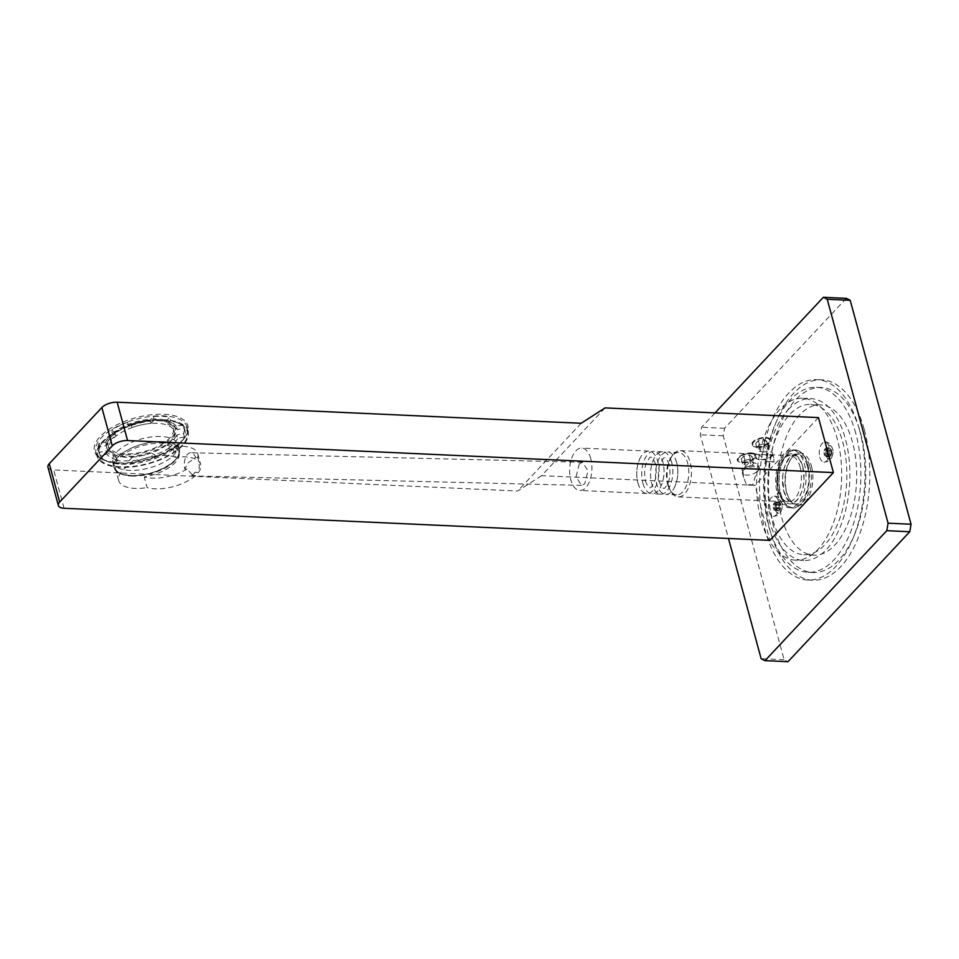 <?xml version="1.0" encoding="UTF-8"?>
<svg xmlns="http://www.w3.org/2000/svg" width="959" height="959" viewBox="0 0 959 959"><rect width="100%" height="100%" fill="white"/><g stroke="black" fill="none" stroke-linecap="round" stroke-linejoin="round"><path stroke-width="0.72" stroke-dasharray="4.79 3.6" d="M605.057 407.899L541.583 475.652L754.973 485.338L769.921 540.361M818.447 417.597L754.973 485.338M751.161 452.876A9.65 4.292 -15.2 0 1 755.26 457.587A9.65 4.292 -15.2 0 1 742.086 462.562A9.65 4.292 -15.2 0 1 739.101 461.974A9.65 4.292 -15.2 0 1 739.557 456.328A9.65 4.292 -15.2 0 1 751.161 452.876M756.603 447.074A9.65 4.292 164.8 0 0 769.765 442.099A9.65 4.292 164.8 0 0 765.666 437.4A9.65 4.292 164.8 0 0 754.062 440.852A9.65 4.292 164.8 0 0 753.618 446.486A9.65 4.292 164.8 0 0 756.603 447.074M715.042 412.897L701.58 427.258A187.125 98.058 -87.4 0 0 700.286 434.775L728.468 538.478M846.341 298.333L724.56 428.313A187.125 98.058 -87.4 0 0 723.266 435.818L784.102 659.72A187.125 98.058 -87.4 0 0 787.974 661.71M784.102 659.72L761.122 658.677M723.266 435.818L700.286 434.775M864.311 429.692A100.311 52.565 92.6 0 1 860.75 531.07A100.311 52.565 92.6 0 1 812.609 580.231A100.311 52.565 92.6 0 1 770.005 530.351A100.311 52.565 92.6 0 1 773.565 428.973A100.311 52.565 92.6 0 1 821.719 379.812A100.311 52.565 92.6 0 1 864.311 429.692M724.56 428.313L701.58 427.258M859.384 429.476A100.311 52.565 92.6 0 1 855.824 530.842A100.311 52.565 92.6 0 1 807.682 580.015A100.311 52.565 92.6 0 1 765.078 530.123A100.311 52.565 92.6 0 1 768.65 428.745A100.311 52.565 92.6 0 1 816.792 379.584A100.311 52.565 92.6 0 1 859.384 429.476M855.764 433.348A92.603 48.525 -87.4 0 0 816.445 387.292A92.603 48.525 -87.4 0 0 771.995 432.677A92.603 48.525 -87.4 0 0 768.71 526.251A92.603 48.525 -87.4 0 0 808.029 572.307A92.603 48.525 -87.4 0 0 852.467 526.923A92.603 48.525 -87.4 0 0 855.764 433.348M773.637 526.479A92.603 48.525 92.6 0 1 776.922 432.905A92.603 48.525 92.6 0 1 821.36 387.52A92.603 48.525 92.6 0 1 860.691 433.564A92.603 48.525 92.6 0 1 857.394 527.138A92.603 48.525 92.6 0 1 812.956 572.523A92.603 48.525 92.6 0 1 773.637 526.479M781.801 517.764A75.234 39.427 -87.4 0 0 813.747 555.177A75.234 39.427 -87.4 0 0 849.854 518.304A75.234 39.427 -87.4 0 0 852.527 442.279A75.234 39.427 -87.4 0 0 820.58 404.866A75.234 39.427 -87.4 0 0 784.462 441.739A75.234 39.427 -87.4 0 0 781.801 517.764M842.673 441.823A75.234 39.427 92.6 0 1 840 517.86A75.234 39.427 92.6 0 1 803.894 554.734A75.234 39.427 92.6 0 1 771.947 517.321A75.234 39.427 92.6 0 1 774.62 441.284A75.234 39.427 92.6 0 1 810.727 404.41A75.234 39.427 92.6 0 1 842.673 441.823M788.286 409.553A81.024 42.46 92.6 0 1 810.99 398.632A81.024 42.46 92.6 0 1 849.135 459.457A81.024 42.46 92.6 0 1 826.334 549.591A81.024 42.46 -87.4 0 1 803.63 560.512A81.024 42.46 -87.4 0 1 765.498 499.687A81.024 42.46 -87.4 0 1 788.286 409.553M795.431 560.14A81.024 42.46 -87.4 0 1 757.286 499.315A81.024 42.46 -87.4 0 1 780.075 409.181A81.024 42.46 92.6 0 1 802.779 398.261A81.024 42.46 92.6 0 1 840.923 459.085A81.024 42.46 92.6 0 1 818.123 549.219A81.024 42.46 -87.4 0 1 795.431 560.14L803.63 560.512M811.434 466.038A26.241 13.75 92.6 0 1 807.358 499.171A26.241 13.75 92.6 0 1 789.713 499.483A26.241 13.75 92.6 0 1 786.776 492.363A26.241 13.75 92.6 0 1 791.595 458.15A26.241 13.75 92.6 0 1 811.434 466.038M768.998 511.339A10.034 5.251 -87.4 0 0 773.254 516.326A10.034 5.251 -87.4 0 0 778.073 511.411A10.034 5.251 -87.4 0 0 778.432 501.269A10.034 5.251 -87.4 0 0 774.165 496.282A10.034 5.251 -87.4 0 0 769.358 501.197A10.034 5.251 -87.4 0 0 768.998 511.339M819.777 457.131A10.034 5.251 -87.4 0 0 824.033 462.118A10.034 5.251 -87.4 0 0 828.852 457.203A10.034 5.251 -87.4 0 0 829.211 447.074A10.034 5.251 -87.4 0 0 824.944 442.087A10.034 5.251 -87.4 0 0 820.137 447.002A10.034 5.251 -87.4 0 0 819.777 457.131M809.911 466.577A25.078 13.138 92.6 0 1 809.012 491.919A25.078 13.138 92.6 0 1 796.977 504.206A25.078 13.138 92.6 0 1 789.149 498.536A25.078 13.138 92.6 0 1 786.332 491.739A25.078 13.138 92.6 0 1 790.935 459.037A25.078 13.138 92.6 0 1 799.255 454.098A25.078 13.138 92.6 0 1 809.911 466.577M807.466 466.47A25.078 13.138 92.6 0 1 806.579 491.811A25.078 13.138 92.6 0 1 794.543 504.098A25.078 13.138 92.6 0 1 783.887 491.631A25.078 13.138 92.6 0 1 784.786 466.29A25.078 13.138 92.6 0 1 796.821 453.991A25.078 13.138 92.6 0 1 807.466 466.47M807.706 464.54A28.77 15.08 92.6 0 1 796.186 507.179A28.77 15.08 92.6 0 1 780.662 493.417A28.77 15.08 92.6 0 1 782.688 461.723A28.77 15.08 92.6 0 1 798.727 451.078A28.77 15.08 92.6 0 1 807.706 464.54M780.578 493.489A28.938 15.164 -87.4 0 0 792.865 507.886A28.938 15.164 -87.4 0 0 806.759 493.705A28.938 15.164 -87.4 0 0 807.778 464.456A28.938 15.164 -87.4 0 0 795.49 450.071A28.938 15.164 -87.4 0 0 781.609 464.252A28.938 15.164 -87.4 0 0 780.578 493.489M777.293 493.346A28.938 15.164 -87.4 0 0 789.581 507.743A28.938 15.164 -87.4 0 0 803.474 493.549A28.938 15.164 -87.4 0 0 804.493 464.312A28.938 15.164 -87.4 0 0 792.206 449.927A28.938 15.164 -87.4 0 0 778.324 464.108A28.938 15.164 -87.4 0 0 777.293 493.346M802.683 466.242A25.078 13.138 92.6 0 1 798.787 497.913A25.078 13.138 92.6 0 1 781.921 498.212A25.078 13.138 92.6 0 1 779.104 491.416A25.078 13.138 92.6 0 1 783.719 458.714A25.078 13.138 92.6 0 1 802.683 466.242M800.142 467.141A23.148 12.131 92.6 0 1 799.315 490.54A23.148 12.131 92.6 0 1 788.202 501.881A23.148 12.131 92.6 0 1 780.974 496.642A23.148 12.131 92.6 0 1 778.372 490.373A23.148 12.131 92.6 0 1 782.628 460.188A23.148 12.131 92.6 0 1 790.312 455.633A23.148 12.131 92.6 0 1 800.142 467.141M668.399 485.374A23.148 12.131 -87.4 0 0 671 491.655A23.148 12.131 -87.4 0 0 678.229 496.882A23.148 12.131 -87.4 0 0 689.341 485.542A23.148 12.131 -87.4 0 0 690.156 462.142A23.148 12.131 -87.4 0 0 680.327 450.634A23.148 12.131 -87.4 0 0 672.655 455.189A23.148 12.131 -87.4 0 0 668.399 485.374M667.668 484.331A21.218 11.124 -87.4 0 0 670.041 490.085A21.218 11.124 -87.4 0 0 676.67 494.88A21.218 11.124 -87.4 0 0 686.86 484.487A21.218 11.124 -87.4 0 0 687.615 463.041A21.218 11.124 -87.4 0 0 678.6 452.48A21.218 11.124 -87.4 0 0 671.564 456.664A21.218 11.124 -87.4 0 0 667.668 484.331M741.87 469.79A9.65 4.292 -15.2 0 1 751.868 465.499A9.65 4.292 -15.2 0 1 759.324 467.692L758.485 464.576L750.597 461.255L741.87 469.79L742.973 471.205A8.104 3.608 164.8 0 0 742.422 473.183A8.104 3.608 164.8 0 0 748.308 475.065A8.104 3.608 164.8 0 0 756.675 471.828L752.719 484.822L746.426 484.535L743.609 477.546L742.973 471.205M756.675 471.828L758.281 470.533L758.485 464.576M757.838 454.782L758.329 454.806C760.499 455.537 763.628 457.875 767.715 461.818L774.009 462.106L773.757 457.803L772.031 455.429L772.678 455.177L754.697 454.015L757.838 454.782A8.679 3.86 164.8 0 0 757.994 459.397A8.679 3.86 164.8 0 0 765.761 459.301A8.679 3.86 164.8 0 0 772.522 455.453M757.166 471.852A8.679 3.86 164.8 0 0 758.018 470.941A8.679 3.86 164.8 0 0 753.534 466.685A8.679 3.86 164.8 0 0 742.47 471.181M759.324 467.692A9.65 4.292 -15.2 0 1 758.653 470.09A9.65 4.292 -15.2 0 1 758.281 470.533M752.719 484.822A8.104 3.608 -15.2 0 1 746.426 484.535M772.031 455.429A8.104 3.608 164.8 0 0 772.57 453.451A8.104 3.608 164.8 0 0 766.697 451.557A8.104 3.608 164.8 0 0 758.329 454.806M767.715 461.818A8.104 3.608 -15.2 0 1 774.009 462.106M772.678 455.177A9.65 4.292 -15.2 0 1 757.011 458.989A9.65 4.292 -15.2 0 1 755.224 457.263A9.65 4.292 -15.2 0 1 756.267 454.422M676.646 462.538A21.218 11.124 -87.4 0 0 675.328 458.822A21.218 11.124 -87.4 0 0 667.632 451.989A21.218 11.124 -87.4 0 0 657.454 462.382A21.218 11.124 -87.4 0 0 656.699 483.827A21.218 11.124 -87.4 0 0 665.714 494.388A21.218 11.124 -87.4 0 0 673.997 488.275A21.218 11.124 -87.4 0 0 676.646 462.538M671.66 462.31A21.218 11.124 -87.4 0 0 662.645 451.761A21.218 11.124 -87.4 0 0 654.362 457.863A21.218 11.124 -87.4 0 0 651.712 483.6A21.218 11.124 -87.4 0 0 653.019 487.328A21.218 11.124 -87.4 0 0 660.715 494.161A21.218 11.124 -87.4 0 0 670.904 483.756A21.218 11.124 -87.4 0 0 671.66 462.31M642.914 483.204A21.218 11.124 -87.4 0 0 651.916 493.753A21.218 11.124 -87.4 0 0 660.2 487.651A21.218 11.124 -87.4 0 0 662.861 461.914A21.218 11.124 -87.4 0 0 661.542 458.198A21.218 11.124 -87.4 0 0 653.846 451.353A21.218 11.124 -87.4 0 0 643.669 461.758A21.218 11.124 -87.4 0 0 642.914 483.204M637.915 482.976A21.218 11.124 -87.4 0 0 639.233 486.692A21.218 11.124 -87.4 0 0 646.929 493.525A21.218 11.124 -87.4 0 0 657.119 483.132A21.218 11.124 -87.4 0 0 657.874 461.687A21.218 11.124 -87.4 0 0 648.859 451.126A21.218 11.124 -87.4 0 0 640.576 457.239A21.218 11.124 -87.4 0 0 637.915 482.976M590.768 458.63A21.218 11.124 -87.4 0 0 581.753 448.081A21.218 11.124 -87.4 0 0 571.576 458.486A21.218 11.124 -87.4 0 0 570.821 479.932A21.218 11.124 -87.4 0 0 579.835 490.481A21.218 11.124 -87.4 0 0 590.013 480.075A21.218 11.124 -87.4 0 0 590.768 458.63M579.308 463.82L576.071 476.863L581.574 485.386L584.75 483.827L587.987 470.773L582.485 462.25L579.308 463.82M191.752 475.556A11.58 6.174 -88.6 0 0 193.418 474.309A11.58 6.174 91.4 0 0 194.845 472.248L191.752 475.556L195.552 475.556L193.502 475.952L186.921 469.095L184.763 468.999C190.589 459.037 183.013 467.105 195.588 457.455A11.58 6.174 91.4 0 0 190.769 452.732A11.58 6.174 91.4 0 0 187.568 454.29A11.58 6.174 -88.6 0 0 184.763 468.999M186.921 469.095A31.827 14.169 164.8 0 1 144.21 476.899A32.798 14.601 164.8 0 0 179.033 452.684A32.798 14.601 164.8 0 0 172.548 446.654L175.449 457.323A31.827 14.169 -15.2 0 1 200.695 464.492A31.827 14.169 -15.2 0 1 198.345 472.583C199.7 467.704 199.496 462.694 197.746 457.539L195.588 457.455M198.345 472.583L194.845 472.248M197.746 457.539A31.827 14.169 164.8 0 0 197.806 453.823A31.827 14.169 164.8 0 0 172.548 446.654M195.552 475.556A31.827 14.169 -15.2 0 1 147.111 487.568L144.21 476.899M175.449 457.323A32.798 14.601 164.8 0 0 165.703 455.489A32.798 14.601 164.8 0 0 132.462 463.329A32.798 14.601 164.8 0 0 118.64 480.543A32.798 14.601 164.8 0 0 134.871 488.407A32.798 14.601 164.8 0 0 147.111 487.568M130.7 475.64A33.949 15.104 164.8 0 0 175.545 459.924A33.949 15.104 164.8 0 0 162.622 441.572A33.949 15.104 164.8 0 0 117.777 457.299A33.949 15.104 164.8 0 0 130.7 475.64M179.237 449.759A33.757 15.02 164.8 0 1 165.008 467.489A33.757 15.02 164.8 0 1 130.796 475.544A33.757 15.02 -15.2 0 1 114.085 467.465A33.757 15.02 -15.2 0 1 128.314 449.735A33.757 15.02 -15.2 0 1 162.527 441.667A33.757 15.02 164.8 0 1 179.237 449.759L177.847 444.616A33.757 15.02 164.8 0 0 161.136 436.525A33.757 15.02 -15.2 0 0 126.924 444.592A33.757 15.02 -15.2 0 0 112.683 462.322A33.757 15.02 -15.2 0 0 129.393 470.401A33.757 15.02 164.8 0 0 163.605 462.346A33.757 15.02 164.8 0 0 177.847 444.616M775.459 509.912A6.749 3.536 -87.4 0 0 780.218 512.358A6.749 3.536 -87.4 0 0 781.813 503.139A6.749 3.536 92.6 0 0 777.054 500.694A6.749 3.536 92.6 0 0 775.459 509.912M777.305 508.594L780.578 508.761A4.435 2.326 92.6 0 1 778.516 510.955L778.48 510.955A4.435 2.326 92.6 0 1 777.054 509.948A4.435 2.326 92.6 0 1 776.562 508.773L776.55 508.726A4.435 2.326 92.6 0 1 776.682 504.35L776.706 504.29A4.435 2.326 92.6 0 1 777.365 502.96A4.435 2.326 92.6 0 1 778.768 502.096L778.792 502.096A4.435 2.326 92.6 0 1 780.722 504.266L780.734 504.326A4.435 2.326 92.6 0 1 780.59 508.702L776.838 509.085A4.052 2.122 -87.4 0 0 777.341 507.599A4.052 2.122 -87.4 0 0 777.413 505.129A4.052 2.122 -87.4 0 0 777.258 504.338A4.052 2.122 -87.4 0 0 777.018 503.643L777.413 505.129L780.374 505.261A4.052 2.122 92.6 0 1 780.29 507.731L777.341 507.599L776.838 509.085A4.052 2.122 -87.4 0 1 775.687 510.332L774.776 510.332A4.052 2.122 -87.4 0 0 775.687 510.332L778.516 510.955M779.799 509.229A4.052 2.122 92.6 0 1 778.636 510.464M777.737 510.464L774.776 510.332A4.052 2.122 -87.4 0 1 773.697 509.109L773.29 507.623A4.052 2.122 -87.4 0 0 773.457 508.414A4.052 2.122 -87.4 0 0 773.697 509.109L776.646 509.241A4.052 2.122 92.6 0 0 776.862 509.637A4.052 2.122 92.6 0 0 777.737 510.464L775.22 510.823M776.706 504.29L776.826 503.799A4.052 2.122 92.6 0 1 777.15 503.259A4.052 2.122 92.6 0 1 777.989 502.552L775.927 502.42A4.052 2.122 92.6 0 1 777.018 503.643L780.722 504.266M775.927 502.42A4.052 2.122 -87.4 0 0 775.028 502.42L775.927 502.42M776.826 503.799L773.865 503.667A4.052 2.122 92.6 0 1 775.028 502.42L777.989 502.552M773.865 503.667A4.052 2.122 -87.4 0 0 773.374 505.153L773.865 503.667M776.646 509.241L776.251 507.755L773.29 507.623A4.052 2.122 92.6 0 1 773.374 505.153L776.322 505.285L776.682 504.35M777.449 504.146L780.734 504.29L780.374 505.261M780.29 507.731L780.59 508.702M778.888 502.552A4.052 2.122 92.6 0 1 779.967 503.787M778.78 502.072L775.495 501.929M776.682 504.302L773.398 504.158M776.251 507.755A4.052 2.122 92.6 0 1 776.322 505.285M776.55 508.761L773.266 508.606M826.25 455.717A6.749 3.536 -87.4 0 0 831.009 458.162A6.749 3.536 -87.4 0 0 832.592 448.944A6.749 3.536 92.6 0 0 827.833 446.486A6.749 3.536 92.6 0 0 826.25 455.717M831.369 454.542L831.357 454.566A4.435 2.326 92.6 0 1 829.295 456.76L829.259 456.76A4.435 2.326 92.6 0 1 827.833 455.753A4.435 2.326 92.6 0 1 827.341 454.578L827.329 454.53A4.435 2.326 92.6 0 1 827.461 450.143L827.485 450.095A4.435 2.326 92.6 0 1 828.144 448.764A4.435 2.326 92.6 0 1 829.547 447.889L829.571 447.889A4.435 2.326 92.6 0 1 831.501 450.071L831.513 450.131A4.435 2.326 92.6 0 1 831.369 454.506L827.617 454.89A4.052 2.122 -87.4 0 0 828.12 453.403A4.052 2.122 -87.4 0 0 828.192 450.934A4.052 2.122 -87.4 0 0 828.037 450.143A4.052 2.122 -87.4 0 0 827.797 449.447L828.192 450.934L831.153 451.066A4.052 2.122 92.6 0 1 831.069 453.535L828.12 453.403L828.085 454.398M831.357 454.566L827.617 454.89A4.052 2.122 -87.4 0 1 826.466 456.136L825.555 456.136A4.052 2.122 -87.4 0 0 826.466 456.136L829.295 456.76L825.999 456.628M830.578 455.022A4.052 2.122 92.6 0 1 829.415 456.268M824.237 454.206A4.052 2.122 -87.4 0 0 824.476 454.902A4.052 2.122 -87.4 0 0 825.555 456.136L828.516 456.268A4.052 2.122 92.6 0 1 827.641 455.441A4.052 2.122 92.6 0 1 827.425 455.046L824.476 454.902L824.069 453.415A4.052 2.122 -87.4 0 0 824.237 454.206M829.571 447.889L826.706 448.225A4.052 2.122 92.6 0 1 827.797 449.447L831.501 450.071L828.228 449.939M826.706 448.225A4.052 2.122 -87.4 0 0 825.807 448.225L826.706 448.225M827.485 450.095L824.644 449.459A4.052 2.122 92.6 0 1 825.807 448.225L829.547 447.889M824.644 449.459A4.052 2.122 -87.4 0 0 824.153 450.958L824.644 449.459M827.329 454.53L827.03 453.559L824.069 453.415A4.052 2.122 92.6 0 1 824.153 450.958L827.102 451.09L827.461 450.143L824.177 449.963M831.513 450.131L831.153 451.066M831.069 453.535L831.369 454.506M829.667 448.356A4.052 2.122 92.6 0 1 830.746 449.579M829.559 447.877L826.274 447.721M827.605 449.591A4.052 2.122 92.6 0 1 827.929 449.064A4.052 2.122 92.6 0 1 828.768 448.356M827.03 453.559A4.052 2.122 92.6 0 1 827.102 451.09M827.425 455.046L824.045 454.41M829.259 456.76L828.516 456.268M541.583 475.652L517.68 491.032L53.68 469.946A11.58 5.155 -15.2 0 1 47.95 467.165M581.154 423.279L517.68 491.032M188.192 431.214A47.267 21.038 -15.2 0 0 164.804 419.898A47.267 21.038 164.8 0 0 116.902 431.178A47.267 21.038 164.8 0 0 96.979 455.993A47.267 21.038 164.8 0 0 120.366 467.321A47.267 21.038 -15.2 0 0 168.269 456.028A47.267 21.038 -15.2 0 0 188.192 431.214L187.113 427.211A47.267 21.038 164.8 0 0 163.713 415.894A47.267 21.038 164.8 0 0 115.811 427.175A47.267 21.038 164.8 0 0 95.888 452.001A47.267 21.038 164.8 0 0 119.276 463.317A47.267 21.038 164.8 0 0 167.178 452.037A47.267 21.038 164.8 0 0 187.113 427.211C193.526 441.128 149.82 465.379 118.784 462.741C105.358 461.77 97.722 458.186 95.888 452.001L96.979 455.993M164.349 420.378A46.296 20.607 -15.2 0 1 178.674 423.195A46.296 20.607 -15.2 0 1 176.492 450.262A46.296 20.607 -15.2 0 1 120.822 466.829A46.296 20.607 -15.2 0 1 101.127 444.257A46.296 20.607 -15.2 0 1 164.349 420.378M121.278 464.204A44.366 19.743 164.8 0 0 129.98 464.036A44.366 19.743 164.8 0 0 155.838 458.258A44.366 19.743 164.8 0 0 171.901 450.251A44.366 19.743 164.8 0 0 184.404 436.896A44.366 19.743 164.8 0 0 184.955 430.303A44.366 19.743 164.8 0 0 184.044 428.146A44.366 19.743 164.8 0 0 176.72 422.38A44.366 19.743 164.8 0 0 170.69 420.581A44.366 19.743 164.8 0 0 162.982 419.682A44.366 19.743 164.8 0 0 154.279 419.838A44.366 19.743 164.8 0 0 128.422 425.616A44.366 19.743 164.8 0 0 112.371 433.624A44.366 19.743 164.8 0 0 102.397 442.567A44.366 19.743 164.8 0 0 99.868 446.978A44.366 19.743 164.8 0 0 99.316 453.571A44.366 19.743 164.8 0 0 100.215 455.729A44.366 19.743 164.8 0 0 113.57 463.293A44.366 19.743 164.8 0 0 121.278 464.204M99.316 452.396L100.215 455.729L106.964 454.218A37.617 16.747 -15.2 0 0 116.83 459.805L113.57 463.293L112.659 459.96L115.931 456.472A37.617 16.747 -15.2 0 1 106.065 450.886L99.316 452.396A44.366 19.743 -15.2 0 1 98.405 450.239A44.366 19.743 -15.2 0 1 98.957 443.645L105.706 442.135A37.617 16.747 -15.2 0 1 114.948 432.269L111.46 430.291A44.366 19.743 -15.2 0 1 127.523 422.284L131.011 424.262A37.617 16.747 -15.2 0 1 150.107 419.994L153.38 416.506A44.366 19.743 -15.2 0 1 169.791 417.249L166.518 420.737L167.429 424.07L170.69 420.581L169.791 417.249M129.081 460.704L132.342 457.215L133.253 460.548L129.98 464.036L129.081 460.704A44.366 19.743 -15.2 0 1 112.659 459.96M155.838 458.258L152.349 456.28L151.438 452.948L154.926 454.926L155.838 458.258M133.253 460.548A37.617 16.747 164.8 0 0 152.349 456.28M170.99 446.918L167.501 444.94L168.412 448.273L171.901 450.251L170.99 446.918A44.366 19.743 -15.2 0 1 154.926 454.926M184.404 436.896L177.643 438.407L176.744 435.074L183.493 433.564L184.404 436.896M168.412 448.273A37.617 16.747 164.8 0 0 177.643 438.407M183.145 424.813L176.384 426.323L177.295 429.656L184.044 428.146L183.145 424.813A44.366 19.743 -15.2 0 1 184.044 426.971A44.366 19.743 -15.2 0 1 183.493 433.564M177.295 429.656A37.617 16.747 164.8 0 0 167.429 424.07M127.523 422.284L128.422 425.616L131.91 427.594A37.617 16.747 -15.2 0 1 151.019 423.327L154.279 419.838L153.38 416.506M151.019 423.327L150.107 419.994M131.91 427.594L131.011 424.262M98.957 443.645L99.868 446.978L106.617 445.467A37.617 16.747 -15.2 0 1 115.859 435.602L112.371 433.624L111.46 430.291M115.859 435.602L114.948 432.269M106.617 445.467L105.706 442.135M106.964 454.218L106.065 450.886M116.83 459.805L115.931 456.472M176.384 426.323A37.617 16.747 164.8 0 0 166.518 420.737M132.342 457.215A37.617 16.747 164.8 0 0 151.438 452.948M167.501 444.94A37.617 16.747 164.8 0 0 176.744 435.074M106.785 447.961A35.687 15.883 -15.2 0 0 124.454 456.508A35.687 15.883 164.8 0 0 160.621 447.985A35.687 15.883 164.8 0 0 175.665 429.248A35.687 15.883 164.8 0 0 157.995 420.701A35.687 15.883 -15.2 0 0 121.829 429.224A35.687 15.883 -15.2 0 0 106.785 447.961L106.329 446.295A35.687 15.883 -15.2 0 1 121.373 427.558A35.687 15.883 -15.2 0 1 157.552 419.035A35.687 15.883 164.8 0 1 175.209 427.582A35.687 15.883 164.8 0 1 160.165 446.319A35.687 15.883 164.8 0 1 123.999 454.842A35.687 15.883 -15.2 0 1 106.329 446.295M124.91 453.871A33.757 15.02 -15.2 0 1 108.187 445.791A33.757 15.02 -15.2 0 1 122.428 428.062A33.757 15.02 -15.2 0 1 156.641 420.006A33.757 15.02 164.8 0 1 173.351 428.086A33.757 15.02 164.8 0 1 159.122 445.815A33.757 15.02 164.8 0 1 124.91 453.871M174.262 431.418A33.757 15.02 164.8 0 1 160.021 449.148A33.757 15.02 164.8 0 1 125.809 457.203A33.757 15.02 -15.2 0 1 109.098 449.124A33.757 15.02 -15.2 0 1 123.327 431.394A33.757 15.02 -15.2 0 1 157.552 423.339A33.757 15.02 164.8 0 1 174.262 431.418L173.351 428.086M751.041 453.535A9.158 4.076 -15.2 0 1 753.882 454.098A9.158 4.076 -15.2 0 1 754.937 458.006A9.158 4.076 -15.2 0 1 742.434 462.729A9.158 4.076 -15.2 0 1 739.593 462.178A9.158 4.076 -15.2 0 1 738.526 458.27A9.158 4.076 -15.2 0 1 751.041 453.535M750.705 453.367A8.679 3.86 -15.2 0 1 753.39 453.895A8.679 3.86 -15.2 0 1 752.983 458.965A8.679 3.86 -15.2 0 1 742.542 462.07A8.679 3.86 -15.2 0 1 738.85 457.839A8.679 3.86 -15.2 0 1 750.705 453.367M741.211 458.929L743.824 456.136L749.243 454.926L752.036 456.508L749.423 459.301L744.004 460.512L741.211 458.929L743.021 465.594L745.634 462.801L751.053 461.591L753.846 463.173L751.233 465.978L745.814 467.189L743.021 465.594M743.824 456.136L745.634 462.801M744.004 460.512L745.814 467.189M749.423 459.301L751.233 465.978M752.036 456.508L753.846 463.173M749.243 454.926L751.053 461.591M756.939 447.254A9.158 4.076 164.8 0 0 769.454 442.519A9.158 4.076 164.8 0 0 768.387 438.611A9.158 4.076 164.8 0 0 765.558 438.059A9.158 4.076 164.8 0 0 753.043 442.782A9.158 4.076 164.8 0 0 754.098 446.69A9.158 4.076 164.8 0 0 756.939 447.254M765.21 437.879A8.679 3.86 -15.2 0 1 767.895 438.407A8.679 3.86 -15.2 0 1 767.488 443.478A8.679 3.86 -15.2 0 1 757.047 446.594A8.679 3.86 -15.2 0 1 753.354 442.363A8.679 3.86 -15.2 0 1 765.21 437.879M755.716 443.442L758.341 440.649L763.748 439.438L766.541 441.02L763.927 443.813L758.509 445.024L755.716 443.442L757.526 450.119L760.151 447.326L765.558 446.115L768.351 447.697L765.738 450.49L760.331 451.701L757.526 450.119M758.341 440.649L760.151 447.326M758.509 445.024L760.331 451.701M763.927 443.813L765.738 450.49M766.541 441.02L768.351 447.697M763.748 439.438L765.558 446.115M131.515 476.06A32.798 14.601 164.8 0 0 164.756 468.232A32.798 14.601 164.8 0 0 178.578 451.018A32.798 14.601 164.8 0 0 162.347 443.154A32.798 14.601 164.8 0 0 129.117 450.994A32.798 14.601 164.8 0 0 115.284 468.208A32.798 14.601 164.8 0 0 131.515 476.06M64.097 508.282L53.68 469.946M118.46 462.897A48.418 21.554 164.8 0 0 182.426 440.481A48.418 21.554 164.8 0 0 163.989 414.312A48.418 21.554 164.8 0 0 100.024 436.729A48.418 21.554 164.8 0 0 118.46 462.897M807.682 580.015L812.609 580.231M816.792 379.584L821.719 379.812M816.445 387.292L821.36 387.52M808.029 572.307L812.956 572.523M813.747 555.177L803.894 554.734M802.779 398.261L810.99 398.632M789.149 498.536L789.713 499.483M794.543 504.098L796.977 504.206M796.186 507.179C793.788 508.905 789.952 508.018 784.69 504.506L778.324 492.77C776.011 483.504 776.311 474.249 779.223 464.995C781.046 459.553 783.659 455.453 787.039 452.696C792.602 449.675 796.497 449.136 798.727 451.078M802.803 466.637L804.098 479.44C803.714 484.763 803.294 491.38 797.588 499.219C792.793 505.309 788.238 502.648 783.911 491.248L782.616 478.445C783.012 473.123 783.419 466.494 789.125 458.654C793.92 452.576 798.487 455.237 802.803 466.637M796.821 453.991L799.255 454.098M790.935 459.037L791.595 458.15M792.865 507.886L789.581 507.743M795.49 450.071L792.206 449.927M780.974 496.642L781.921 498.212M678.229 496.882L788.202 501.881M670.041 490.085L671 491.655M671.564 456.664L672.655 455.189M680.327 450.634L754.697 454.015M770.101 454.71L790.312 455.633M782.628 460.188L783.719 458.714M758.018 470.941L758.653 470.09M743.609 477.546L742.422 473.183M772.57 453.451L773.757 457.803M757.994 459.397L757.011 458.989M755.224 457.263L754.373 454.146M678.6 452.48L667.632 451.989M675.328 458.822L676.694 462.67C678.864 471.888 677.965 480.423 673.997 488.275M669.25 464.695C666.481 457.767 664.263 456.04 662.609 459.529C658.665 464.288 657.502 471.6 659.109 481.442C661.878 488.383 664.084 490.097 665.75 486.609C669.682 481.85 670.856 474.537 669.25 464.695M654.362 457.863C650.394 465.714 649.483 474.249 651.664 483.468L653.019 487.328M660.715 494.161L651.916 493.753M660.2 487.651C664.179 479.8 665.078 471.265 662.909 462.046L661.542 458.198M640.576 457.239C636.596 465.091 635.697 473.626 637.867 482.845L639.233 486.692M645.323 480.819C648.08 487.747 650.298 489.474 651.964 485.985C655.896 481.226 657.059 473.914 655.465 464.072C652.695 457.131 650.478 455.417 648.823 458.905C644.88 463.665 643.717 470.977 645.323 480.819M648.859 451.126L581.753 448.081M646.929 493.525L579.835 490.481M581.574 485.386L193.502 475.952M582.485 462.25L190.769 452.732M197.806 453.823L200.695 464.492M118.64 480.543L115.284 468.208C116.411 472.331 121.661 474.753 131.023 475.484C152.721 477.426 183.181 460.128 178.578 451.018L179.033 452.684M114.085 467.465L112.683 462.322M662.645 451.761L653.846 451.353M676.67 494.88L665.714 494.388M774.165 496.282C776.934 495.659 779.463 497.853 781.765 502.888C782.532 503.966 782.376 506.592 781.309 510.739C779.775 514.348 777.09 516.218 773.254 516.326M824.944 442.087C827.713 441.452 830.242 443.657 832.544 448.68C833.311 449.771 833.155 452.384 832.088 456.532C830.554 460.152 827.869 462.022 824.033 462.118M820.58 404.866L810.727 404.41M176.72 422.38L178.674 423.195M102.397 442.567L101.127 444.257M184.955 430.303L184.044 426.971M99.316 453.571L98.405 450.239M175.665 429.248L175.209 427.582M109.098 449.124L108.187 445.791"/><path stroke-width="1.44" d="M833.395 472.607L818.447 417.597L605.057 407.899L581.154 423.279L117.154 402.193A11.58 5.155 -15.2 0 0 101.87 407.551L49.269 463.688A11.58 5.155 -15.2 0 0 47.95 467.165L58.367 505.513A11.58 5.155 164.8 0 0 64.097 508.282L769.921 540.361L833.395 472.607L127.571 440.541A11.58 5.155 164.8 0 0 112.287 445.899L59.686 502.036A11.58 5.155 164.8 0 0 58.367 505.513M728.468 538.478L761.122 658.677A187.125 98.058 -87.4 0 0 764.994 660.667L886.775 530.687A187.125 98.058 -87.4 0 0 888.07 523.182L827.233 299.28A187.125 98.058 -87.4 0 0 823.361 297.29L715.042 412.897M823.361 297.29L846.341 298.333A187.125 98.058 -87.4 0 1 850.213 300.323L911.05 524.225A187.125 98.058 -87.4 0 1 909.755 531.742L787.974 661.71L764.994 660.667M909.755 531.742L886.775 530.687M911.05 524.225L888.07 523.182M850.213 300.323L827.233 299.28M127.571 440.541L117.154 402.193M59.686 502.036L49.269 463.688M112.287 445.899L101.87 407.551"/></g></svg>

